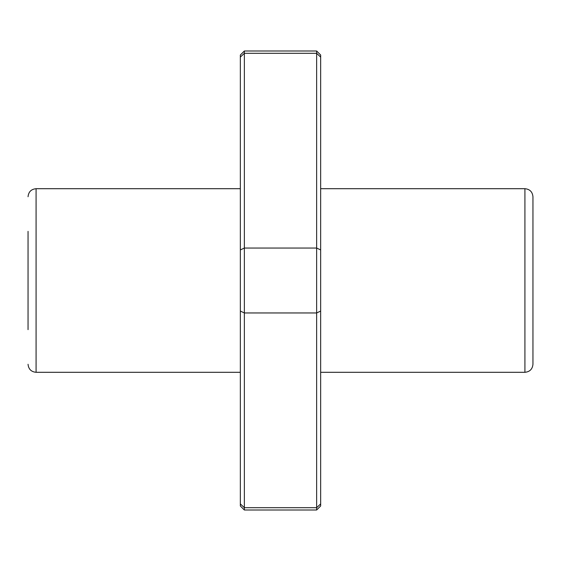 <?xml version="1.0" encoding="UTF-8"?>
<svg xmlns="http://www.w3.org/2000/svg" width="561" height="561" viewBox="0 0 561 561"><rect width="100%" height="100%" fill="white"/><g stroke="black" fill="none" stroke-linecap="round" stroke-linejoin="round"><path stroke-width="0.84" d="M532.95 329.651L532.95 231.349M320.661 372.301L524.921 372.301C529.794 371.824 532.473 369.145 532.95 364.271L532.95 196.729C532.473 191.855 529.794 189.176 524.921 188.699L320.661 188.699M316.642 509.998L320.661 505.987L320.661 55.013L316.642 51.002L316.642 53.309L244.358 53.309L244.358 509.998L316.642 509.998L316.642 507.691L244.358 507.691L240.339 503.904L240.339 505.987L244.358 509.998M316.642 51.002L244.358 51.002L244.358 53.309L240.339 57.096L240.339 503.904M320.661 249.933L316.642 248.046L244.358 248.046L240.339 249.933M320.661 503.904L316.642 507.691L316.642 53.309L320.661 57.096M320.661 311.067L316.642 312.954L244.358 312.954L240.339 311.067M244.358 51.002L240.339 55.013L240.339 57.096M28.05 329.651L28.05 231.349M240.339 372.301L36.079 372.301C31.206 371.824 28.527 369.145 28.05 364.271M524.921 372.301L524.921 188.699M36.079 372.301L36.079 188.699C31.206 189.176 28.527 191.855 28.05 196.729M240.339 188.699L36.079 188.699"/></g></svg>
